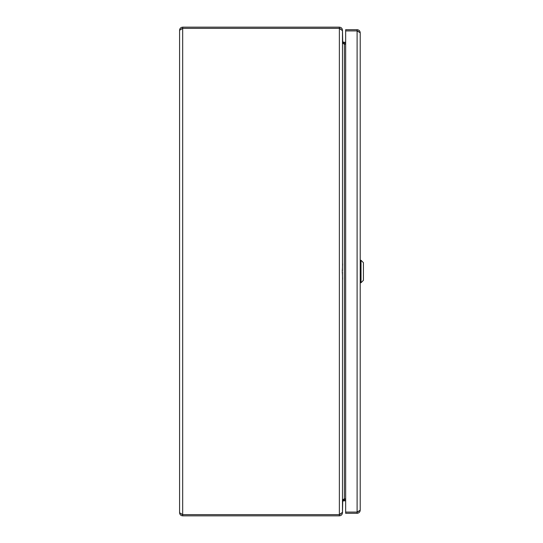 <?xml version="1.0" encoding="UTF-8"?>
<svg xmlns="http://www.w3.org/2000/svg" width="543" height="543" viewBox="0 0 543 543"><rect width="100%" height="100%" fill="white"/><g stroke="black" fill="none" stroke-linecap="round" stroke-linejoin="round"><path stroke-width="0.81" d="M342.708 42.49L344.384 42.497L344.384 43.698L343.42 43.691L344.384 44.119L343.42 43.691L342.477 41.01M345.66 44.119L344.384 44.119L344.384 498.881L343.42 499.309L342.477 501.99M342.477 272.342L342.477 512.314L339.368 514.635L182.686 514.635L179.577 512.741L179.577 30.259L182.686 28.365L339.368 28.365L342.477 30.686L342.477 270.652M345.66 499.302L343.217 499.533L345.66 498.881M181.342 514.092L182.686 514.649L339.368 514.649L340.902 513.868L339.368 514.635L339.368 28.365M181.342 28.908L182.686 28.351L339.368 28.351L340.902 29.125M345.66 500.503L343.42 500.768L342.708 501.508L342.477 512.741C342.287 514.628 341.255 515.66 339.368 515.85L339.368 514.649M179.577 512.741C179.767 514.628 180.799 515.66 182.686 515.85L339.368 515.85M345.66 42.497L343.42 42.232L342.708 41.492L342.477 30.259C342.287 28.372 341.255 27.34 339.368 27.15L182.686 27.15C180.799 27.34 179.767 28.372 179.577 30.259M181.348 514.099L182.686 514.635L182.686 28.365L181.348 28.901M344.384 43.698L345.66 43.698M339.368 28.351L339.368 27.15M182.686 514.649L182.686 515.85M182.686 28.351L182.686 27.15M360.219 32.804L360.219 510.196L357.104 512.09L345.66 512.09L345.66 30.91L357.104 30.91L360.219 32.804C360.029 30.917 358.991 29.879 357.104 29.695L345.66 29.695L345.66 30.897L357.104 30.897L357.104 29.695M358.448 31.446L357.104 30.897M358.448 511.554L357.104 512.103L345.66 512.103L345.66 513.305L357.104 513.305C358.991 513.115 360.029 512.083 360.219 510.196M357.104 512.103L357.104 513.305M343.468 42.259L345.66 42.259M343.332 500.822L345.66 500.822M342.28 272.919L342.579 263.884M342.28 270.081L342.579 279.116M361.02 260.273L363.423 262.683L363.423 280.317L361.02 282.727L361.02 260.273L360.219 260.273M343.42 42.232L342.816 43.27M342.816 499.73L343.42 500.768M344.384 499.302L344.384 500.503L342.708 500.503M357.104 512.09L357.104 30.91M344.853 43.698L344.853 44.119M344.853 498.881L344.853 499.302M361.02 282.727L360.219 282.727"/></g></svg>
